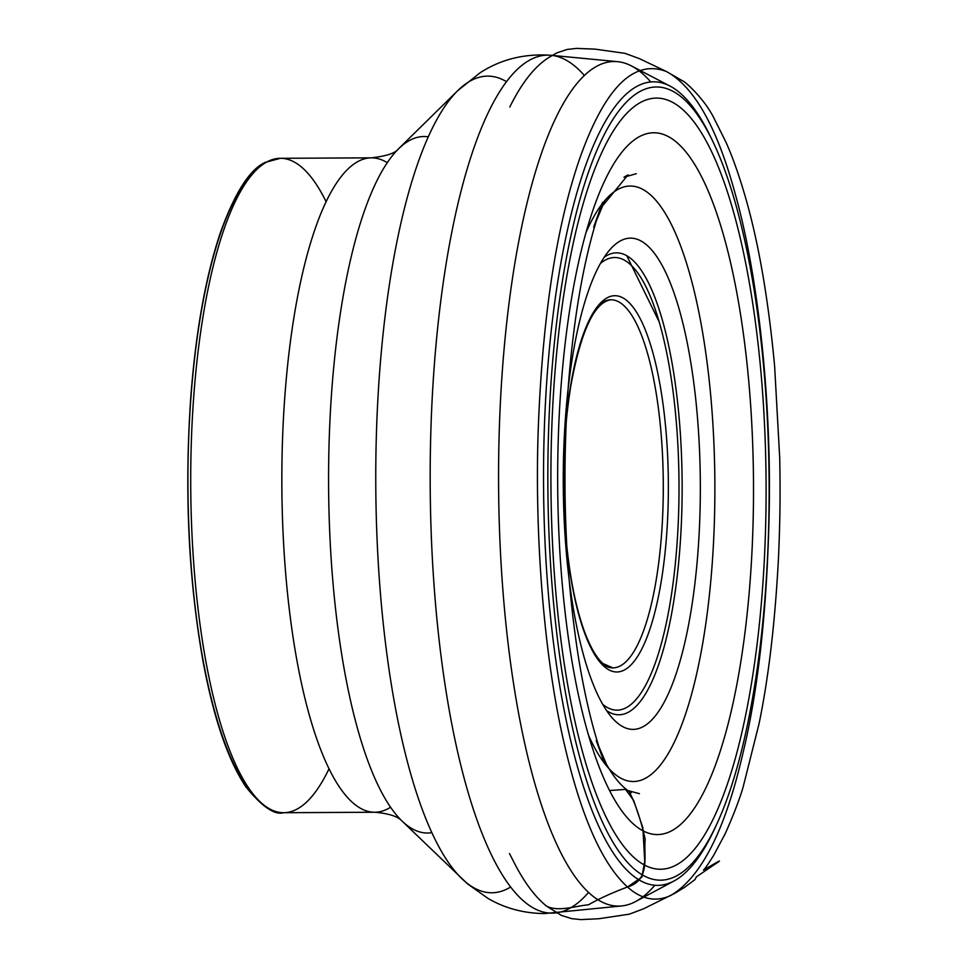 <?xml version="1.0" encoding="UTF-8"?>
<svg xmlns="http://www.w3.org/2000/svg" width="968" height="968" viewBox="0 0 968 968"><rect width="100%" height="100%" fill="white"/><g stroke="black" fill="none" stroke-linecap="round" stroke-linejoin="round"><path stroke-width="1.45" d="M588.556 735.341A297.757 83.067 89.7 0 0 613.591 773.105A297.757 83.067 89.7 0 0 713.513 434.922A297.757 83.067 89.7 0 0 586.003 232.574M616.773 722.455A245.642 68.534 -90.3 0 1 613.083 718.873A245.642 68.534 -90.3 0 1 563.267 484.073A245.642 68.534 -90.3 0 1 610.699 248.788A245.642 68.534 -90.3 0 1 700.263 476.546A245.642 68.534 -90.3 0 1 616.773 722.455M634.125 824.651A350.912 97.901 89.7 0 0 750.805 407.564A350.912 97.901 89.7 0 0 593.154 209.56A350.912 97.901 89.7 0 0 595.937 758.283A350.912 97.901 89.7 0 0 634.125 824.651M634.911 858.35A385.603 107.581 89.7 0 0 761.187 374.846A385.603 107.581 89.7 0 0 579.36 217.594A385.603 107.581 89.7 0 0 634.911 858.35M634.234 869.022A396.577 110.642 89.7 0 0 716.441 824.857A396.577 110.642 89.7 0 0 712.98 141.764A396.577 110.642 89.7 0 0 555.233 334.771A396.577 110.642 89.7 0 0 634.234 869.022M711.916 139.561A401.781 112.094 89.7 0 0 710.839 137.299A401.781 112.094 89.7 0 0 669.977 86.055A401.781 112.094 89.7 0 0 545.226 407.189A401.781 112.094 89.7 0 0 631.063 874.08A401.781 112.094 89.7 0 0 674.006 880.989A401.781 112.094 89.7 0 0 714.348 829.346A401.781 112.094 89.7 0 0 715.4 827.071M650.762 81.977A422.302 117.818 89.7 0 0 631.475 65.945A422.302 117.818 89.7 0 0 617.572 61.662A422.302 117.818 89.7 0 0 499.343 428.146A422.302 117.818 89.7 0 0 590.577 894.238A422.302 117.818 89.7 0 0 621.855 905.927A422.302 117.818 89.7 0 0 635.71 901.498A422.302 117.818 89.7 0 0 654.828 885.26M509.495 853.534L512.822 860.068C523.337 881.134 534.59 896.489 546.569 906.145C558.439 912.146 575.294 905.963 588.52 904.79C598.635 898.921 611.631 892.992 627.494 887.003C601.878 863.686 580.715 815.576 564.005 742.662C544.343 658.555 534.07 534.856 538.426 424.371C542.915 314.007 556.66 225.459 579.663 158.704C604.71 87.943 633.641 58.891 666.444 71.535C694.31 86.672 717.276 127.631 735.341 194.387C756.565 269.298 770.552 387.381 769.366 500.988C767.793 602.653 758.96 686.808 742.88 753.467C725.141 830.278 701.062 877.649 670.618 895.557C655.784 902.285 641.409 899.429 627.494 887.003L641.881 877.117L644.724 861.254L642.885 827.882L633.665 800.463L625.497 789.392L609.562 790.529M599.712 661.834A184.053 51.352 89.7 0 0 600.68 662.705A184.053 51.352 89.7 0 0 612.865 667.884A184.053 51.352 89.7 0 0 663.286 483.576A184.053 51.352 89.7 0 0 611.002 299.777A184.053 51.352 89.7 0 0 597.909 305.961M604.359 666.662A188.143 52.49 -90.3 0 1 577.255 354.022A188.143 52.49 -90.3 0 1 665.972 430.748A188.143 52.49 -90.3 0 1 604.359 666.662M255.274 796.7A323.118 90.145 -90.3 0 1 187.937 485.984A323.118 90.145 -90.3 0 1 252.116 174.591M326.131 201.743A327.208 91.282 89.7 0 0 302.028 167.5A327.208 91.282 89.7 0 0 280.357 158.304A327.208 91.282 89.7 0 0 191.18 446.938A327.208 91.282 89.7 0 0 262.013 803.5A327.208 91.282 89.7 0 0 283.672 812.709A327.208 91.282 89.7 0 0 329.011 768.81M387.285 162.697A327.208 91.282 89.7 0 0 371.47 157.844A327.208 91.282 89.7 0 0 282.305 446.478A327.208 91.282 89.7 0 0 353.126 803.041A327.208 91.282 89.7 0 0 374.798 812.249A327.208 91.282 89.7 0 0 390.552 807.239M584.406 75.504A429.005 119.693 89.7 0 0 551.07 55.297A429.005 119.693 89.7 0 0 430.966 427.602A429.005 119.693 89.7 0 0 523.652 901.087A429.005 119.693 89.7 0 0 555.414 912.957A429.005 119.693 89.7 0 0 588.544 892.411M506.554 81.687A408.327 113.922 89.7 0 0 457.852 90.544A408.327 113.922 89.7 0 0 375.778 485.029A408.327 113.922 89.7 0 0 461.845 878.654A408.327 113.922 89.7 0 0 464.737 881.291A408.327 113.922 89.7 0 0 510.632 887.027M428.304 136.839A348.262 97.163 89.7 0 0 398.586 148.818A348.262 97.163 89.7 0 0 328.588 485.271A348.262 97.163 89.7 0 0 401.998 820.997A348.262 97.163 89.7 0 0 404.455 823.248A348.262 97.163 89.7 0 0 431.837 832.661M606.585 710.597A230.965 64.433 89.7 0 0 680.903 532.836A230.965 64.433 89.7 0 0 631.826 259.339A230.965 64.433 89.7 0 0 604.286 257.137M600.462 263.417A226.331 63.15 -90.3 0 1 679.004 483.492A226.331 63.15 -90.3 0 1 602.701 704.341M627.494 887.003C650.774 880.009 643.478 855.966 645.184 839.232C640.997 820.332 635.661 804.384 629.176 791.4C620.161 785.556 611.437 774.388 603.016 757.92L607.553 766.777L596.3 740.714L604.334 762.651C593.771 733.744 585.071 698.218 578.259 656.074C564.973 570.333 561.658 480.358 568.301 386.123C574.254 310.425 585.64 249.199 602.459 202.457L593.674 227.19L604.71 200.908L600.257 209.826L601.709 206.934L628.063 174.869L623.961 177.192L636.315 173.708M612.865 667.884L603.1 663.588C596.252 657.732 589.742 646.237 583.583 629.091C575.125 604.697 569.22 573.855 565.893 536.55C561.549 482.971 563.243 432.406 570.987 384.841C581.175 330.391 594.521 302.04 611.002 299.777M617.572 61.662L551.07 55.297C524.668 53.421 501.025 59.242 480.152 72.745L457.852 90.544L397.933 149.399C394.823 153.331 386.002 156.151 371.47 157.844L280.357 158.304L265.099 162.43C249.744 169.436 234.885 192.705 220.522 232.247C205.736 276.074 195.826 331.104 190.781 397.328C184.368 490.425 188.385 578.041 202.832 660.176C213.504 717.893 227.928 760.219 246.114 787.178C262.171 806.804 274.682 815.322 283.672 812.709L374.798 812.249C388.422 813.459 397.376 816.266 401.635 820.67L467.544 883.869L488.029 898.437C504.957 908.311 523.821 913.356 544.597 913.562L621.855 905.927M712.98 141.764L710.839 137.299M716.441 824.857L714.348 829.346M669.977 86.055L631.475 65.945M674.006 880.989L635.71 901.498M509.773 107.061L510.039 106.528C521.982 82.462 535.038 66.042 549.219 57.269L556.878 52.877L567.248 49.428L576.553 48.4L594.896 49.126L624.904 53.325L639.303 58.588L666.444 71.535L682.464 80.816C684.751 81.046 704.571 99.002 713.985 118.193L725.746 141.739C732.728 157.155 739.612 176.745 746.389 200.545C759.106 245.691 768.507 300.842 774.618 366.025L779.7 457.743C780.45 494.563 780.039 523.458 778.417 559.177C775.005 622.969 768.544 677.89 759.009 723.931L743.267 786.488C738.04 805.4 724.209 836.376 724.294 835.42L713.549 855.591C711.129 859.16 705.769 868.163 703.446 870.099C729.908 854.587 716.985 862.839 710.96 866.904L696.27 876.972L695.036 879.549L684.521 887.402L674.95 893.222L643.696 908.734L629.369 914.155L598.902 918.729L580.957 919.6L571.737 918.668L561.331 915.365L546.569 906.145M626.768 255.721L659.269 322.054M639.461 793.687L627.058 790.336L631.184 792.61L629.176 791.4"/></g></svg>
